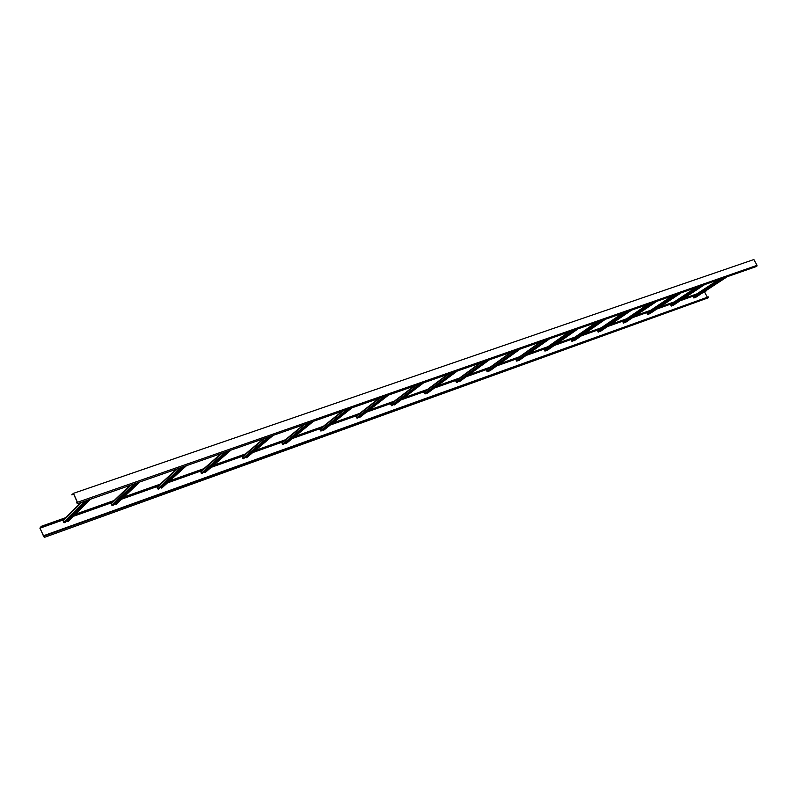 <?xml version="1.0" encoding="UTF-8"?>
<svg xmlns="http://www.w3.org/2000/svg" width="797" height="797" viewBox="0 0 797 797"><rect width="100%" height="100%" fill="white"/><g stroke="black" fill="none" stroke-linecap="round" stroke-linejoin="round"><path stroke-width="1.2" d="M725.728 277.236L694.147 297.909L693.011 296.434L718.316 279.827L693.011 296.434M695.721 297.331L726.266 277.047M695.632 297.092L725.928 277.167M726.994 276.798L695.402 297.46M703.064 285.157L671.532 305.978L670.377 304.474L695.642 287.747L670.377 304.474M673.166 305.371L703.651 284.947M673.076 305.141L703.323 285.067M704.369 284.698L672.837 305.51M679.572 293.366L648.11 314.337L646.935 312.813L672.14 295.966L646.935 312.813M649.804 313.709L680.21 293.147M649.714 313.47L679.881 293.256M680.927 292.888L649.465 313.859M655.184 301.884L623.832 323.004L622.636 321.45L647.732 304.494M625.595 322.357L655.871 301.645M625.496 322.098L655.572 301.754M656.598 301.396L625.237 322.506M629.869 310.73L598.358 332.1L597.431 330.406L622.417 313.341M600.48 331.313L630.616 310.471M600.38 331.054L630.327 310.571M631.334 310.222L600.111 331.472M603.568 319.926L572.206 341.435L571.27 339.711L596.146 322.516M574.418 340.618L604.375 319.637M574.318 340.349L604.106 319.736M605.092 319.388L574.029 340.777M576.221 329.48L545.048 351.128L544.092 349.375L568.809 332.07M547.35 350.272L577.088 329.181M547.24 350.003L576.839 329.261M577.795 328.932L546.941 350.451M547.758 339.422L516.825 361.2L515.848 359.407L540.366 342.013M519.226 360.314L548.695 339.094M519.106 360.025L548.466 339.173M549.402 338.855L518.787 360.503M518.12 349.783L487.814 371.561L486.977 371.422L486.469 369.858L510.747 352.354L486.469 369.858M489.956 370.754L519.126 349.435M489.836 370.466L518.917 349.504M519.823 349.186L489.507 370.954M487.216 360.583L456.89 382.59L455.884 380.727L479.894 363.143M459.5 381.624L488.302 360.204M459.371 381.325L488.123 360.264M488.999 359.955L459.022 381.833M454.977 371.84L425.419 393.828L424.522 393.688L424.014 392.054L447.705 374.391M427.76 392.941L456.153 371.432M427.63 392.632L456.004 371.482M456.85 371.193L427.262 393.17M421.324 383.606L391.835 405.812L390.789 403.87L414.101 386.127M394.674 404.746L422.579 383.168M394.525 404.428L422.47 383.208M423.267 382.929L394.146 404.986M386.137 395.9L357.574 418.046L356.618 417.907L356.1 416.203L378.993 398.4M360.144 417.06L387.501 395.422M359.786 416.323L387.422 395.451M388.179 395.192L359.586 417.329M349.325 408.761L320.952 431.117L319.866 429.085L342.272 411.232M324.07 429.932L350.79 408.253M323.682 429.135L350.75 408.263M351.457 408.014L323.472 430.211M310.77 422.231L283.084 444.636L281.969 442.564L303.816 424.662M286.352 443.381L312.354 421.683M285.924 442.524L286.163 443.032M313.002 421.454L285.724 443.69M270.352 436.357L243.434 458.783L242.308 456.661L263.508 438.748M246.871 457.458L272.046 435.77M246.393 456.522L246.671 457.099M272.694 435.541L246.203 457.797M227.912 451.192L201.89 473.617L200.734 471.445L221.217 453.533M205.506 472.213L229.745 450.544M204.978 471.186L205.277 471.844M230.373 450.325L204.799 472.581M183.31 466.773L158.314 489.169L157.129 486.957L176.785 469.054M162.12 487.674L185.293 466.086M161.522 486.549L161.861 487.296M185.9 465.866L161.353 488.083M136.377 483.171L113.084 505.318L111.849 505.208L111.321 503.246L130.041 485.393M116.551 503.923L138.519 482.424M115.874 502.658L116.262 503.525M139.106 482.225L115.734 504.371M86.923 500.456L64.975 522.483L63.69 522.384L63.322 520.262M68.632 520.989L67.655 521.248L89.244 499.649M67.865 519.574L68.313 520.59M89.802 499.45L67.765 521.487M65.892 517.602L41.185 526.359L39.94 528.252L44.313 537.397L44.054 535.554L44.224 537.138L43.715 536.61L40.019 528.162L41.285 526.608L65.464 518.03M705.265 291.094L706.57 290.626L704.608 292.051L707.198 296.922M706.57 290.626L705.883 290.686M44.313 537.397L708.075 297.879L708.314 296.902L44.054 535.554M75.077 514.623L113.772 500.895M123.405 497.477L159.699 484.606M169.353 481.179L203.414 469.094M213.068 465.677L245.077 454.32M254.731 450.903L284.828 440.223M294.462 436.806L322.785 426.754M332.409 423.346L359.088 413.882M368.672 410.485L393.828 401.558M403.382 398.171L427.102 389.753M436.617 386.376L459.012 378.436M468.487 375.078L489.637 367.576M499.061 364.229L519.046 357.146M528.421 353.818L547.31 347.113M556.635 343.806L574.507 337.47M583.773 334.182L600.689 328.185M609.894 324.917L625.904 319.238M635.05 315.991L650.222 310.611M659.298 307.393L673.674 302.292M682.69 299.094L696.309 294.262M696.937 293.854L683.308 298.686M674.292 301.884L659.916 306.984M650.84 310.202L635.667 315.582M626.522 318.82L610.512 324.499M601.307 327.766L584.38 333.764M575.115 337.051L557.242 343.387M547.918 346.695L529.019 353.39M519.644 356.717L499.659 363.801M490.235 367.148L469.074 374.65M459.6 378.007L437.204 385.947M427.69 389.325L403.949 397.733M394.395 401.12L369.24 410.047M359.646 413.444L332.957 422.908M323.333 426.315L295 436.367M285.356 439.785L255.249 450.464M245.596 453.882L213.576 465.239M203.912 468.656L169.831 480.74M160.177 484.168L123.864 497.039M114.23 500.456L75.506 514.185M73.703 494.18L71.78 494.837L73.374 493.433L77.349 502.389L77.359 503.495L76.801 502.947L77.249 502.18M71.78 494.837L73.463 493.343L77.439 502.299L77.458 503.764L76.572 502.419M73.463 493.343L753.693 259.603M754.012 259.762L757.04 265.351L756.771 266.387L77.458 503.764M692.991 296.813L719.522 279.408M723.806 277.904L693.5 297.759M695.691 297.351L727.262 276.698L695.661 297.361M693.888 297.998L725.469 277.326M670.357 304.862L696.837 287.328M701.131 285.834L670.865 305.829M704.638 284.609L673.106 305.42L704.658 284.599M671.263 306.078L702.795 285.246M646.905 313.201L673.326 295.548M677.609 294.053L647.423 314.197M681.206 292.798L649.744 313.759M647.831 314.436L679.293 293.465M647.752 304.484L622.676 321.43M622.596 321.849L648.927 304.075M653.211 302.571L623.124 322.855M656.887 301.296L625.525 322.396L656.907 301.286M623.543 323.104L654.895 301.983M622.437 313.331L597.471 330.386M597.391 330.825L623.603 312.922M627.877 311.428L597.919 331.851M631.632 310.113L600.41 331.363M598.358 332.1L629.57 310.84M571.23 340.13L597.292 322.118M601.556 320.623L571.768 341.176M574.378 340.648L605.421 319.278L574.338 340.668M572.206 341.435L603.259 320.035M544.052 349.803L569.935 331.672M574.189 330.187L544.59 350.869M578.124 328.812L547.26 350.331M545.048 351.128L575.892 329.589M515.798 359.845L541.482 341.614M545.706 340.14L516.356 360.941M549.741 338.735L519.126 360.383M516.825 361.2L547.419 339.542M486.419 370.306L511.843 351.975M516.048 350.501L486.977 371.422M520.182 349.066L489.856 370.824M487.465 371.681L517.761 349.903M455.824 381.185L480.96 362.765M485.134 361.31L456.392 382.321M489.368 359.826L459.381 381.703M456.89 382.59L486.847 360.712M423.954 392.522L448.751 374.022M452.885 372.578L424.522 393.688M457.229 371.063L427.64 393.031M425.04 393.957L454.599 371.98M390.719 404.348L415.117 385.778M419.202 384.343L391.297 405.543M423.665 382.789L394.535 404.846M391.835 405.812L420.916 383.746M356.03 416.692L379.97 398.052M384.005 396.647L356.618 417.907M388.597 395.043L359.995 417.18M357.166 418.186L385.718 396.049M319.786 429.583L343.208 410.903M347.183 409.519L320.384 430.828M351.895 407.865L323.911 430.061M320.952 431.117L348.887 408.921M281.889 443.072L304.713 424.353M308.608 422.988L282.497 444.347M313.47 421.294L286.173 443.53M283.084 444.636L310.312 422.4M242.218 457.179L264.365 438.45M268.171 437.125L242.826 458.494M273.172 435.371L246.681 457.627M243.434 458.783L269.864 436.527M200.645 471.973L222.014 453.254M225.72 451.959L201.262 473.318M230.881 450.156L205.287 472.402M201.89 473.617L227.404 451.371M157.029 487.485L177.522 468.795M181.118 467.54L157.657 488.87M186.428 465.687L161.881 487.894M158.314 489.169L182.782 466.962M111.221 503.784L130.708 485.154M134.175 483.948L111.849 505.208M139.664 482.026L116.282 504.172M112.536 505.507L135.819 483.371M63.043 520.929L81.404 502.389M84.711 501.233L63.69 522.384M90.39 499.241L68.333 521.288M64.398 522.693L86.335 500.665M40.019 528.162L63.79 519.724M73.384 516.317L111.998 502.598M121.612 499.181L157.836 486.309M167.46 482.892L201.462 470.808M211.105 467.381L243.055 456.033M252.689 452.606L282.736 441.937M292.36 438.519L320.643 428.467M330.247 425.05L356.897 415.586M366.471 412.188L391.596 403.262M401.14 399.865L424.831 391.447M434.345 388.069L456.711 380.129M466.175 376.762L487.306 369.26M496.72 365.913L516.695 358.819M526.06 355.492L544.939 348.777M554.254 345.47L572.116 339.123M581.372 335.836L598.278 329.828M607.483 326.561L623.493 320.872M632.629 317.624L647.792 312.235M656.867 309.017L671.233 303.906M680.249 300.708L693.868 295.866M702.824 292.688L704.608 292.051M44.293 536.401L43.715 536.61M39.999 527.953L64.139 519.375M73.722 515.968L112.357 502.249M121.981 498.832L158.214 485.961M167.848 482.544L201.86 470.459M211.504 467.032L243.464 455.685M253.107 452.258L283.164 441.588M292.788 438.171L321.081 428.119M330.685 424.711L357.345 415.237M366.919 411.84L392.044 402.913M401.588 399.526L425.299 391.108M434.803 387.731L457.179 379.78M466.643 376.423L487.774 368.911M497.198 365.574L517.163 358.471M526.538 355.153L545.417 348.438M554.732 345.131L572.605 338.785M581.86 335.497L598.766 329.49M607.972 326.222L623.981 320.543M633.117 317.296L648.28 311.906M657.366 308.688L671.732 303.577M680.748 300.379L694.366 295.538M703.323 292.36L704.628 291.901M708.314 296.902L44.273 536.042M76.801 502.947L77.458 502.718M757.04 265.351L77.439 502.299M649.774 313.739L681.226 292.788M600.45 331.343L631.652 310.103M571.27 339.711L596.116 322.526M544.092 349.375L568.779 332.08M547.31 350.311L578.154 328.802M515.848 359.407L540.336 342.023M519.176 360.354L549.771 338.725M489.906 370.794L520.212 349.046M455.884 380.727L479.854 363.153M459.451 381.673L489.408 359.816M424.014 392.054L447.665 374.401M427.71 393.001L457.269 371.043M390.789 403.87L414.061 386.147M394.615 404.806L423.715 382.769M356.1 416.203L378.944 398.41M360.075 417.14L388.637 395.023M319.866 429.085L342.212 411.252M324 430.011L351.945 407.845M281.969 442.564L303.757 424.691M286.272 443.471L313.52 421.274M242.308 456.661L263.448 438.768M246.791 457.568L273.241 435.351M200.734 471.445L221.148 453.553M205.417 472.332L230.951 450.126M157.129 486.957L176.695 469.084M162.02 487.814L186.518 465.657M111.321 503.246L129.951 485.423M116.442 504.073L139.764 481.996M63.142 520.381L80.696 502.628M68.522 521.168L90.499 499.211"/></g></svg>
